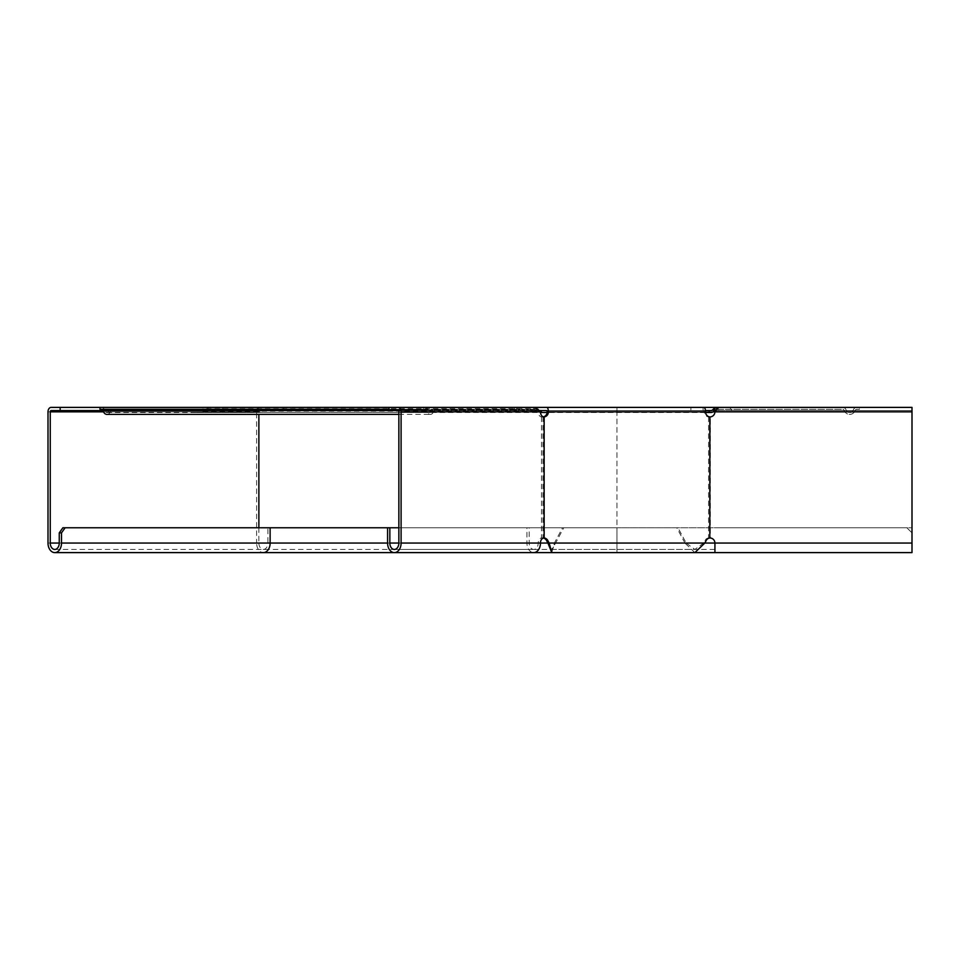 <?xml version="1.0" encoding="UTF-8"?>
<svg xmlns="http://www.w3.org/2000/svg" width="960" height="960" viewBox="0 0 960 960"><rect width="100%" height="100%" fill="white"/><g stroke="black" fill="none" stroke-linecap="round" stroke-linejoin="round"><path stroke-width="0.72" stroke-dasharray="4.8 3.6" d="M716.328 409.38L716.976 407.388A4.464 4.464 0 0 0 713.82 408.696L712.692 409.824A2.544 2.544 0 0 1 710.892 410.568L709.164 410.568L709.164 412.488L194.568 412.488L540.492 412.488M716.976 409.296L842.508 409.296A1.908 1.908 0 0 1 844.308 410.568A5.736 5.736 0 0 0 855.12 410.568A5.736 5.736 0 0 1 844.308 410.568A1.908 1.908 0 0 0 842.508 409.296L716.976 409.296A2.544 2.544 0 0 0 715.176 410.04L714.036 411.18A4.464 4.464 0 0 1 710.892 412.488L709.164 412.488L709.164 410.568L616.944 410.568L911.988 410.568L911.988 407.388L911.988 552.612L911.988 532.872L906.888 527.772L911.988 532.872L912 549.432L912 527.772L714.924 527.772L912 527.772L912 543.06L911.988 411.84L912 552.612M705.576 412.488L547.164 412.488M705.468 410.568L533.784 410.568L533.784 407.388L703.068 407.388L703.068 410.568L714.648 410.568M99.996 409.296L425.184 409.296L423.384 409.296L423.384 407.388L222.756 407.388L222.756 410.568L703.068 410.568L703.068 407.388M51.156 410.568L259.776 410.568L194.568 410.568L194.568 412.488M540.156 410.568L194.568 410.568M855.12 410.568A1.908 1.908 0 0 1 856.92 409.296A1.908 1.908 0 0 0 855.12 410.568M859.464 409.296L856.92 409.296L859.464 409.296L859.464 407.388L859.464 409.296M856.92 407.388L859.464 407.388L856.92 407.388A3.816 3.816 0 0 0 853.32 409.932A3.816 3.816 0 0 1 856.92 407.388M853.32 409.932A3.816 3.816 0 0 1 846.108 409.932A3.816 3.816 0 0 0 853.32 409.932M616.944 412.488L616.944 407.388L842.508 407.388A3.816 3.816 0 0 1 846.108 409.932A3.816 3.816 0 0 0 842.508 407.388L730.404 407.388L730.404 409.296M537.468 410.52L538.428 409.176L537.6 408.696L536.652 410.04L537.924 411.18L202.836 411.18A4.464 3.156 90 0 0 205.056 412.488M538.428 409.176L538.884 409.824L203.784 409.824A2.544 1.8 90 0 0 205.056 410.568M202.992 408.696L203.784 409.824L202.836 411.18L202.032 410.04L202.992 408.696A4.464 3.156 -90 0 0 200.76 407.388L533.64 407.388L514.644 407.388L514.644 409.296L533.64 409.296L533.64 407.388L537.6 408.696L202.992 408.696M206.28 410.568L206.28 412.488M539.808 410.52A2.544 1.8 -90 0 1 538.884 409.824L537.924 411.18A4.464 3.156 -90 0 0 540.156 412.488M536.652 410.04L533.64 409.296L200.76 409.296A2.544 1.8 -90 0 1 202.032 410.04L536.652 410.04M106.896 414.396A5.736 4.056 90 0 0 110.724 410.568A1.908 1.356 -90 0 1 111.996 409.296L435.384 409.296A1.908 1.356 90 0 0 434.1 410.568A5.736 4.056 -90 0 1 430.284 414.396A5.736 4.056 -90 0 1 426.456 410.568A1.908 1.356 90 0 0 425.184 409.296M388.944 409.296L423.384 409.296M543.384 416.844A5.1 4.704 -90 0 1 542.928 416.916L541.476 416.916A5.1 3.6 -90 0 1 538.212 411.84L534.648 410.568L534.648 407.388L397.956 407.388M423.384 407.388L425.184 407.388A3.816 2.7 -90 0 1 427.74 409.932A3.816 2.7 90 0 0 430.284 412.488A3.816 2.7 90 0 0 432.828 409.932A3.816 2.7 -90 0 1 435.384 407.388L111.996 407.388A3.816 2.7 90 0 0 109.44 409.932A3.816 2.7 -90 0 1 106.896 412.488A3.816 2.7 -90 0 1 104.352 409.932A3.816 2.7 90 0 0 101.796 407.388L207.888 407.388L207.888 410.568L103.08 410.568M101.796 407.388L425.184 407.388M435.384 409.296L514.644 409.296M435.384 407.388L533.64 407.388M111.996 407.388L200.76 407.388M111.996 409.296L200.76 409.296M533.784 410.568L703.836 410.568L704.316 411.84A5.1 4.704 90 0 0 708.588 416.916L710.304 416.916A5.1 5.1 0 0 0 714.924 411.84L718.692 410.568L912 410.568L911.988 411.84L912 407.388L911.988 410.568L912 407.388L731.436 407.388L731.436 410.568L912 410.568L715.62 410.568M616.944 410.568L616.944 549.432L616.944 527.772L906.888 527.772L62.868 527.772M222.756 410.568L207.888 410.568M713.184 411.84L616.944 411.84L616.944 407.388L51.156 407.388M222.756 407.388L207.888 407.388M912 411.84L616.944 411.84L616.944 543.06L616.944 527.772L387.588 527.772L526.944 527.772L526.944 543.06A9.552 6.756 -90 0 0 533.7 552.612L394.344 552.612M398.856 527.772L529.2 527.772L529.2 543.06A6.372 4.5 -90 0 0 533.7 549.432A6.372 4.5 -90 0 0 538.212 543.06A5.1 3.6 -90 0 1 541.476 537.984L542.928 537.984A5.1 4.704 -90 0 1 543.384 538.056M540.456 411.84L398.856 411.84M529.2 527.772L526.944 527.772M516.624 407.388L516.624 410.568L534.648 410.568L397.956 410.568M516.624 410.568L426.456 410.568M690.912 410.568L690.912 407.388L533.784 407.388M676.788 527.772L562.548 527.772L678 527.772L676.788 527.772L684.936 543.06L554.388 543.06L562.548 527.772M550.044 546.948L551.76 549.432L555.612 543.06L554.388 543.06L551.76 552.612M709.812 537.984L708.588 537.984A5.1 4.704 90 0 0 704.952 540.516L703.596 543.06L694.872 549.432L686.16 543.06L555.612 543.06L563.76 527.772M694.872 552.612L684.936 543.06L686.16 543.06L678 527.772M703.836 410.568L546.708 410.568M690.912 407.388L703.836 407.388M714.924 552.612L714.924 543.06A5.1 5.1 0 0 0 710.304 537.984L708.588 537.984L710.304 537.984L710.304 416.916L708.588 416.916L709.812 416.916M731.436 410.568L718.692 410.568L718.692 407.388L731.436 407.388M258.876 527.772L258.876 543.06L616.944 543.06L616.944 552.612L616.944 543.06L704.808 543.06L547.92 543.06L912 543.06M715.176 410.04L713.82 408.696M714.036 411.18L712.692 409.824M259.776 407.388A4.464 3.156 -90 0 0 256.62 411.84L258.876 411.84A1.272 0.9 -90 0 1 259.776 410.568L259.776 412.488M110.724 410.568L434.1 410.568M104.352 409.932L427.74 409.932M109.44 409.932L432.828 409.932M103.524 411.84L258.876 411.84L258.876 414.396M48 411.84L256.62 411.84L256.62 543.06L616.944 543.06L267.888 543.06L267.888 527.772M258.876 543.06A6.372 4.5 -90 0 0 263.376 549.432A6.372 4.5 -90 0 0 267.888 543.06L258.876 543.06M529.2 543.06L526.944 543.06M48 543.06L256.62 543.06A9.552 6.756 -90 0 0 263.376 552.612M283.644 410.568L283.644 407.388M541.476 416.916L541.476 537.984M705.54 411.84L547.2 411.84M542.928 416.916L542.928 537.984M708.588 416.916L708.588 537.984M706.164 540.516L704.952 540.516M398.856 414.396L430.284 414.396M106.896 412.488L430.284 412.488M54.756 549.432L714.924 549.432M394.344 549.432L533.7 549.432M553.488 546.948L551.952 551.796M551.76 549.432L694.872 549.432M543.924 416.94L542.148 416.94M543.924 537.972L542.148 537.972M710.052 416.94L709.428 416.94M710.052 537.972L709.428 537.972"/><path stroke-width="1.44" d="M713.34 409.176L713.82 408.696L715.176 410.04L714.036 411.18L712.692 409.824L713.34 409.176L714.696 410.52M712.692 409.824A2.544 2.544 0 0 1 710.892 410.568L709.164 410.568L709.164 412.488L705.576 412.488M547.164 412.488L541.38 412.488L541.38 410.568L546.708 410.568L547.2 411.84A5.1 4.704 -90 0 1 543.384 416.844M709.164 410.568L705.468 410.568M539.808 410.52A2.544 1.8 -90 0 0 540.156 410.568L541.38 410.568M714.036 411.18A4.464 4.464 0 0 1 710.892 412.488L709.164 412.488M540.492 412.488L541.38 412.488M715.176 410.04L716.976 409.296L716.976 407.388L713.82 408.696M730.404 407.388L703.068 407.388M101.796 409.296A1.908 1.356 -90 0 1 103.08 410.568A5.736 4.056 90 0 0 106.896 414.396L398.856 414.396M99.996 407.388L60.156 407.388L60.156 410.568L388.944 410.568L388.944 407.388L99.996 407.388L99.996 409.296L388.944 409.296M533.64 407.388L546.708 407.388A4.464 1.704 90 0 1 548.412 411.84A5.1 4.704 -90 0 1 544.14 416.916L543.732 416.916A5.1 3.6 -90 0 1 540.456 411.84L534.648 407.388L397.956 407.388L514.644 407.388M714.648 410.568L715.62 410.568M60.156 410.568L51.156 410.568A1.272 0.9 -90 0 0 50.256 411.84L50.256 543.06A6.372 4.5 -90 0 0 54.756 549.432A6.372 4.5 -90 0 0 59.256 543.06L59.256 532.872L61.512 532.872L65.112 527.772L62.868 527.772L59.256 532.872M60.156 407.388L51.156 407.388A4.464 3.156 -90 0 0 48 411.84L48 543.06A9.552 6.756 -90 0 0 54.756 552.612A9.552 6.756 -90 0 0 61.512 543.06L61.512 532.872M398.856 527.772L65.112 527.772M388.944 410.568L397.956 410.568A1.272 0.9 90 0 1 398.856 411.84L398.856 543.06A6.372 4.5 90 0 1 394.344 549.432A6.372 4.5 90 0 1 389.844 543.06L389.844 527.772M388.944 407.388L397.956 407.388A4.464 3.156 90 0 1 401.1 411.84L401.1 543.06A9.552 6.756 90 0 1 394.344 552.612A9.552 6.756 90 0 1 387.588 543.06L387.588 527.772M387.588 543.06L270.132 543.06A9.552 6.756 -90 0 1 263.376 552.612L533.7 552.612A9.552 6.756 -90 0 0 540.456 543.06A5.1 3.6 -90 0 1 543.732 537.984L544.14 537.984A5.1 4.704 -90 0 1 547.788 540.516L549.144 543.06L547.92 543.06L551.76 552.612L694.872 552.612L704.808 543.06L714.924 543.06A5.1 5.1 0 0 0 710.304 537.984L709.812 537.984A5.1 4.704 90 0 0 706.164 540.516L704.808 543.06L549.144 543.06L551.58 551.796M709.92 416.928L709.812 537.984L709.812 416.916A5.1 4.704 90 0 1 705.54 411.84A4.464 1.704 90 0 0 703.836 407.388L546.708 407.388M543.384 538.056A5.1 4.704 -90 0 1 546.564 540.516L547.92 543.06L401.1 543.06M542.928 416.916L544.14 416.916L544.14 537.984L542.928 537.984M710.304 416.916A5.1 5.1 0 0 0 714.924 411.84L718.692 407.388L912 407.388L912 552.612L714.924 552.612L714.924 543.06L912 543.06M713.184 411.84L912 411.84M258.876 414.396L258.876 527.772M61.512 543.06L270.132 543.06L270.132 527.772M59.256 543.06L50.256 543.06M103.524 411.84L50.256 411.84M540.456 411.84L401.1 411.84M398.856 543.06L389.844 543.06M705.54 411.84L547.2 411.84M547.788 540.516L546.564 540.516M544.14 416.916L544.14 537.984M533.7 552.612L911.988 552.612M263.376 552.612L54.756 552.612"/></g></svg>
